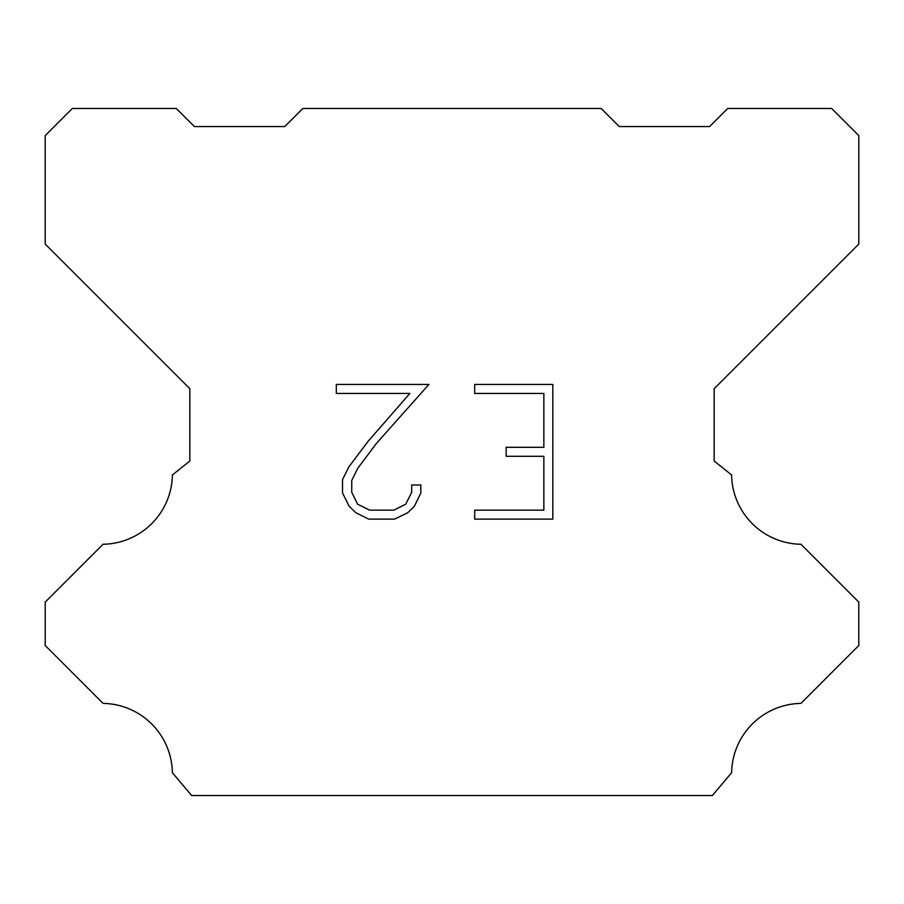 <?xml version="1.0" encoding="UTF-8"?>
<svg xmlns="http://www.w3.org/2000/svg" width="904" height="904" viewBox="0 0 904 904"><rect width="100%" height="100%" fill="white"/><g stroke="black" fill="none" stroke-linecap="round" stroke-linejoin="round"><path stroke-width="1.36" d="M543.858 510.15L543.858 456.283L506.161 456.283L506.161 447.31L543.858 447.31L543.858 393.443L474.69 393.443L474.69 384.46L552.83 384.46L552.83 519.122L474.69 519.122L474.69 510.15L543.858 510.15M420.823 484.973L420.823 493.053L414.416 506.195L407.76 512.726L394.607 519.122L368.742 519.122L355.679 512.636L349.012 506.059L342.526 492.917L342.526 479.583L349.012 466.701L368.041 441.378L409.862 393.443L336.299 393.443L336.299 384.46L428.88 384.46L376.459 443.356L357.781 468.249L351.735 480.532L351.735 492.352L357.611 504.195L369.533 510.15L393.907 510.15L405.738 504.172L411.704 492.352L411.704 484.973L420.823 484.973M302.84 108.48L601.16 108.48L619.24 126.56L709.64 126.56L727.72 108.48L831.68 108.48L858.8 135.6L858.8 244.08L714.16 388.72L714.16 461.04L731.596 474.928A70.512 70.512 0 0 0 800.933 544.264L858.789 602.12L858.789 645.512L800.933 703.391A70.512 70.512 0 0 0 731.618 772.717L712.352 795.52L191.648 795.52L172.381 772.717A70.478 70.478 0 0 0 103.067 703.391L45.211 645.512L45.211 602.12L103.067 544.264A70.546 70.546 0 0 0 172.404 474.928L189.84 461.04L189.84 388.72L45.2 244.08L45.2 135.6L72.32 108.48L176.28 108.48L194.36 126.56L284.76 126.56L302.84 108.48"/></g></svg>

